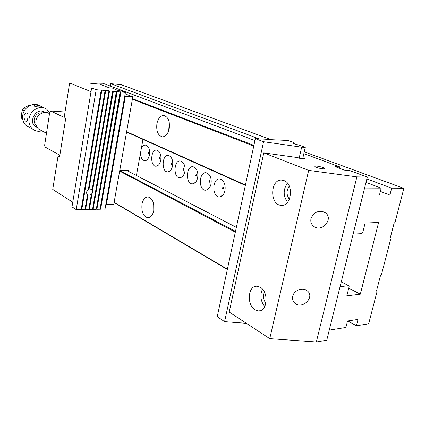 <?xml version="1.0" encoding="UTF-8"?>
<svg xmlns="http://www.w3.org/2000/svg" width="425" height="425" viewBox="0 0 425 425"><rect width="100%" height="100%" fill="white"/><g stroke="black" fill="none" stroke-linecap="round" stroke-linejoin="round"><path stroke-width="0.64" d="M59.845 155.279L45.119 147.029L44.652 145.185L49.757 112.126L50.692 110.978L64.175 117.412M65.036 111.988L50.692 110.978M27.795 118.081C28.385 115.037 28.05 113.289 26.791 112.822C25.457 112.907 24.528 114.001 23.991 116.11C24.071 119.181 24.862 120.955 26.355 121.444C27.073 121.332 27.551 120.211 27.795 118.081M22.764 119.313L21.914 118.873L22.823 119.622M24.406 110.691L22.397 109.841L21.611 113.433L21.351 117.396L22.631 118.123M30.584 105.198L30.117 105.012L26.483 106.547L23.476 108.317L25.288 109.358M49.507 113.757C44.816 110.038 36.693 114.357 35.912 121.082C35.509 124.498 36.47 127.197 38.803 129.184L41.108 130.401M29.442 127.399L26.467 125.805C23.481 123.255 22.238 119.808 22.737 115.462C23.683 107.158 33.517 101.612 39.658 105.777M41.873 130.81C38.5 131.761 35.477 131.224 32.81 129.211C29.808 126.634 28.565 123.144 29.081 118.74C30.074 110.006 40.646 104.428 46.739 109.262L49.677 112.657M40.561 106.882L42.766 107.201C42.293 106.431 33.628 103.567 34.239 106.032C35.169 106.707 37.273 106.988 40.561 106.882M364.618 187.908L365.022 188.062L364.416 188.721L353.138 234.085L361.755 233.649L362.743 232.555L365.139 223.008L378.617 222.498L360.32 294.201L346.832 295.864L349.143 286.668L348.675 285.722L340.064 286.684L329.412 329.534L329.704 330.071L345.892 327.478L347.522 321.024L358.031 319.419L356.394 325.794L368.257 323.898L368.81 323.255L376.996 291.773L376.539 290.78L380.396 275.931L381.416 274.763L390.501 239.817L390.054 238.744L394.028 223.433L395.059 222.275L403.75 188.849L403.511 188.222L391.68 188.174L366.849 178.936M329.704 330.071L329.332 329.848M227.343 269.503L114.091 202.497M365.989 182.399L381.198 188.132L365.022 188.062M254.942 140.558L102.877 83.263L91.779 83.013L92.979 83.475M132.483 98.664L253.916 145.35M142.014 204.069C143.028 199.49 144.994 197.099 147.905 196.897C152.501 198.241 154.44 202.837 153.728 210.688C152.687 215.247 150.732 217.616 147.863 217.797C143.252 216.426 141.302 211.852 142.014 204.069M235.338 232.14L119.653 171.105M114.134 202.263L227.402 269.227M156.91 123.664C156.129 131.197 157.983 135.596 162.462 136.855C165.739 136.648 167.992 133.939 169.219 128.732C170 121.136 168.157 116.716 163.694 115.483C160.363 115.712 158.105 118.442 156.91 123.664M126.634 131.697L245.427 185.018M253.768 146.057L132.377 99.248M403.511 188.222L304.268 151.826M270.672 139.506L121.168 84.681L110.675 83.64L110.266 86.047M259.112 138.858L110.675 83.64M381.198 188.132L379.429 195.107L389.916 195.059L391.68 188.174M356.394 325.794L347.868 320.971M91.508 83.332L91.779 83.013M348.675 285.722L341.259 281.871M236.358 227.375L126.692 170.404M119.765 170.468L235.503 231.375M245.342 185.406L126.576 132.016M360.32 294.201L348.766 288.166M141.297 148.681C142.619 145.701 144.33 144.58 146.434 145.323C149.016 147.018 150.02 150.232 149.441 154.976C148.819 157.935 147.624 159.8 145.849 160.56C142.657 161.001 140.866 158.546 140.473 153.197M160.778 160.326C160.14 163.301 158.918 165.182 157.101 165.968C149.488 168.757 150.248 147.039 157.648 150.45C160.337 152.203 161.378 155.492 160.778 160.326M172.577 165.888C171.923 168.884 170.669 170.786 168.81 171.594C160.863 174.51 161.569 152.235 169.315 155.784C172.109 157.595 173.198 160.963 172.577 165.888M184.859 171.684C184.195 174.702 182.909 176.619 181.002 177.443C172.699 180.508 173.347 157.633 181.459 161.335C184.376 163.216 185.507 166.664 184.859 171.684M197.662 177.724C196.982 180.758 195.665 182.697 193.715 183.542C185.034 186.761 185.608 163.258 194.113 167.126C197.152 169.07 198.337 172.603 197.662 177.724M211.023 184.025C210.327 187.069 208.978 189.029 206.975 189.901C197.891 193.285 198.385 169.118 207.315 173.161C210.487 175.174 211.719 178.798 211.023 184.025M224.968 190.607C224.257 193.662 222.875 195.643 220.825 196.536C211.31 200.101 211.703 175.233 221.096 179.456C224.405 181.555 225.696 185.268 224.968 190.607M389.916 195.059L380.364 191.415M223.497 188.163L223.316 187.377L222.599 187.744L223.3 188.551L223.497 188.163M209.743 181.714L209.567 180.938L208.882 181.31L209.546 182.102L209.743 181.714L209.546 182.102M196.562 175.53L196.393 174.771L195.739 175.148L196.366 175.923L196.562 175.53M183.924 169.602L183.759 168.858L183.133 169.235L183.727 169.995L183.924 169.602M171.79 163.912L171.631 163.184L171.031 163.556L171.594 164.305L171.79 163.912M160.135 158.445L159.981 157.728L159.407 158.105L159.938 158.838L160.135 158.445M148.931 153.191L148.777 152.485L148.229 152.862L148.734 153.579L148.931 153.191M153.776 210.417L153.685 204.09M169.246 122.368L168.714 130.725M109.321 87.842L99.54 84.118L89.266 83.109L69.631 83.024L64.122 117.736L65.705 118.49L59.574 156.974L58.034 156.108L52.742 189.417L72.765 202.247M69.631 83.024L91.03 91.619M124.785 95.97L125.38 96.13L106.388 204.669L113.725 204.579L132.812 96.788L125.152 93.872M106.388 204.669L105.82 204.462M125.38 96.13L132.812 96.788M59.75 155.895L58.034 156.108M136.42 175.456L142.986 139.395M127.941 132.632L127.144 132.589L126.342 133.328L119.935 169.506L120.461 170.282L119.855 169.963M128.164 171.169L128.297 170.436L120.461 170.282M126.522 132.308L127.144 132.589M85.021 209.259L88.777 209.408L91.29 194.639L88.002 195.282L87.438 194.953M85.6 209.461L88.002 195.282M88.814 209.196L91.29 194.639M88.453 188.928L91.869 189.343L92.183 190.039L109.066 90.796L96.183 89.707L76.224 209.615L72 206.863L91.641 87.917L96.183 89.707M92.183 190.039L92.608 190.501L109.565 90.945L109.066 90.796M81.196 209.323L84.984 209.472L87.444 194.905C86.073 193.062 86.387 191.218 88.379 189.364L105.087 90.53M85.127 209.259L87.539 195.011M88.575 188.865L105.214 90.44M89.064 188.987L105.713 90.589M76.224 209.615L81.159 209.536L101.203 90.169M81.786 209.525L101.835 90.228M92.145 189.624L108.938 90.886M92.608 190.501L92.708 192.137L92.055 193.768L91.534 193.843M100.045 209.015L105.002 209.148L125.412 92.411L120.137 91.821L100.008 209.227L96.895 209.275L117.183 91.651L116.365 91.471L96.289 209.286L93.155 209.339L113.385 91.295L112.567 91.12L92.549 209.35L89.393 209.398L92.055 193.768M112.768 91.242L109.565 90.945M116.567 91.593L113.385 91.295M120.344 91.943L117.183 91.651M115.908 89.547L112.455 88.103L109.719 87.842L91.641 87.917M125.412 92.411L122.209 91.2C118.947 90.706 116.859 90.169 115.945 89.595L115.929 89.42M96.326 209.079L96.895 209.275M92.581 209.137L93.155 209.339M88.921 209.196L89.393 209.398M100.608 209.217L120.95 91.997M100.141 209.015L120.456 91.848M96.427 209.073L116.684 91.502M92.687 209.137L112.891 91.152M81.313 209.318L101.336 90.079M269.753 338.651L229.197 312.072L263.798 152.878L308.672 170.377L269.753 338.651L316.338 341.987L326.761 340.202L367.317 177.055L349.791 170.579L345.498 170.473L335.357 166.706L339.639 166.834L303.859 153.616M302.866 157.941L304.406 158.52L299.774 158.35L297.803 157.606L263.798 152.878M284.123 180.646L281.733 180.104C269.976 179.1 269.577 205.408 281.355 205.307C291.555 206.412 294.105 184.083 284.123 180.646M260.148 287.242C268.935 291.725 267.564 311.807 258.554 310.93L255.069 309.825C246.442 305.022 247.924 285.473 256.886 286.259L260.148 287.242M316.338 341.987L356.883 176.874L308.672 170.377M367.317 177.055L356.883 176.874M339.32 168.178L339.639 166.834M323.122 167.524C317.958 165.989 315.212 165.686 314.882 166.611C316.285 168.024 326.49 169.766 324.578 168.268L323.122 167.524M292.713 296.342C292.156 299.11 292.878 301.394 294.881 303.2C302.287 309.979 315.382 296.889 307.248 290.828C302.85 286.923 293.866 290.312 292.713 296.342M265.933 303.338C263.404 299.811 262.905 296.06 264.424 292.087M264.78 306.659C260.578 301.192 259.797 295.354 262.438 289.143M310.999 218.62C310.362 221.914 311.328 224.538 313.9 226.488C322.331 232.852 334.156 218.153 325.04 212.612C318.591 209.971 313.91 211.974 310.999 218.62M289.287 186.113C286.285 190.501 286.312 194.884 289.367 199.267M287.417 183.122C283.103 189.508 283.14 195.888 287.534 202.263M302.749 158.456L305.293 147.342L299.104 145.116C295.981 144.42 293.957 143.746 293.022 143.097L293.702 142.508L288.065 140.484L266.188 139.437M246.367 323.324L224.602 321.656L217.244 316.689L255.351 138.646L266.225 139.257M224.602 321.656L263.569 141.716L301.665 147.167L299.168 158.121M255.351 138.646L263.569 141.716M305.293 147.342L301.665 147.167M293.505 143.395L293.702 142.508M21.431 117.497L21.957 118.888M30.956 105.049L30.244 105.033M23.487 108.455L22.562 109.762M42.585 112.838C38.245 112.46 35.45 114.617 34.191 119.313C33.888 121.81 34.563 123.818 36.215 125.348M37.113 127.298C26.69 124.206 36.045 105.841 44.694 112.412M223.619 188.222C222.976 184.779 221.786 190.506 223.619 188.222M209.86 181.767C209.243 178.404 208.101 184.02 209.86 181.767M196.679 175.583C196.09 172.295 194.99 177.804 196.679 175.583M184.03 169.655C183.467 166.441 182.41 171.843 184.03 169.655M171.897 163.965C171.355 160.82 170.34 166.122 171.897 163.965M160.236 158.493C159.715 155.417 158.738 160.623 160.236 158.493M149.026 153.234C148.527 150.222 147.587 155.337 149.026 153.234M21.914 118.873L21.351 117.396M30.988 105.039L30.117 105.012M38.803 129.184L46.495 133.253M32.81 129.211L26.467 125.805M23.476 108.317L22.397 109.841M223.508 187.797L223.316 187.377M223.508 188.105L223.3 188.551M209.748 181.321L209.567 180.938M196.562 175.116L196.393 174.771M196.557 175.567L196.366 175.923M183.919 169.171L183.759 168.858M183.908 169.676L183.727 169.995M171.78 163.471L171.631 163.184M171.764 164.018L171.594 164.305M160.119 157.994L159.981 157.728M159.014 151.512L157.648 150.45M157.101 165.968L158.647 164.911M170.808 156.963L169.315 155.784M168.81 171.594L170.537 170.367M183.101 162.653L181.459 161.335M181.002 177.443L182.931 176.014M195.92 168.597L194.113 167.126M193.715 183.542L195.877 181.857M209.312 174.829L207.315 173.161M206.975 189.901L209.403 187.908M223.316 181.369L221.096 179.456M220.825 196.536L223.555 194.161M147.693 146.285L146.434 145.323M145.849 160.56L147.241 159.646M147.863 217.797L148.261 217.786M91.869 189.343L91.099 188.886M307.248 290.828L305.086 289.627M258.554 310.93L260.254 310.712M325.04 212.612L322.612 211.544M281.355 205.307L282.041 205.296M324.578 168.268L324.461 168.762"/></g></svg>
